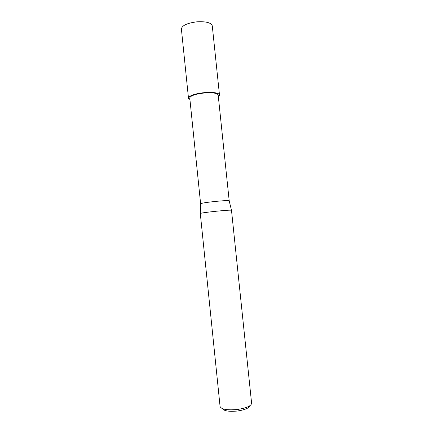 <?xml version="1.0" encoding="UTF-8"?>
<svg xmlns="http://www.w3.org/2000/svg" width="433" height="433" viewBox="0 0 433 433"><rect width="100%" height="100%" fill="white"/><g stroke="black" fill="none" stroke-linecap="round" stroke-linejoin="round"><path stroke-width="0.65" d="M189.914 99.379L188.469 98.031C189.21 95.617 194.52 93.826 204.392 92.657C193.134 93.593 184.967 97.544 189.908 99.363C184.967 97.544 193.134 93.593 204.392 92.662C214.995 91.623 222.486 93.799 218.324 96.424C222.486 93.799 214.995 91.623 204.392 92.662C213.458 92.05 218.486 92.776 219.466 94.827L218.324 96.44M200.625 203.759L200.631 203.689C201.832 203.099 206.812 202.335 215.564 201.405C223.558 200.641 228.094 200.419 229.165 200.739L229.181 200.804M200.614 203.732L189.762 97.918C190.45 95.704 195.31 94.058 204.354 92.987C212.663 92.429 217.269 93.095 218.172 94.979L229.192 200.777M200.631 203.689L200.317 213.442C201.621 212.955 207.066 212.202 216.646 211.196C225.745 210.308 230.697 209.989 231.493 210.249L251.605 403.258C251.118 406.062 246.301 408.146 237.149 409.515C227.065 410.365 221.377 409.364 220.078 406.517L200.295 213.469C201.248 213.004 206.693 212.246 216.646 211.196C225.393 210.341 230.334 210.016 231.471 210.221L229.165 200.739M222.459 408.671C223.996 410.977 228.911 411.767 237.192 411.041C244.705 409.943 248.878 408.211 249.717 405.851M188.469 98.031L181.395 29.011C182.017 25.444 187.24 23.041 197.064 21.802C206.119 21.358 211.185 22.7 212.273 25.818L219.466 94.827"/></g></svg>
